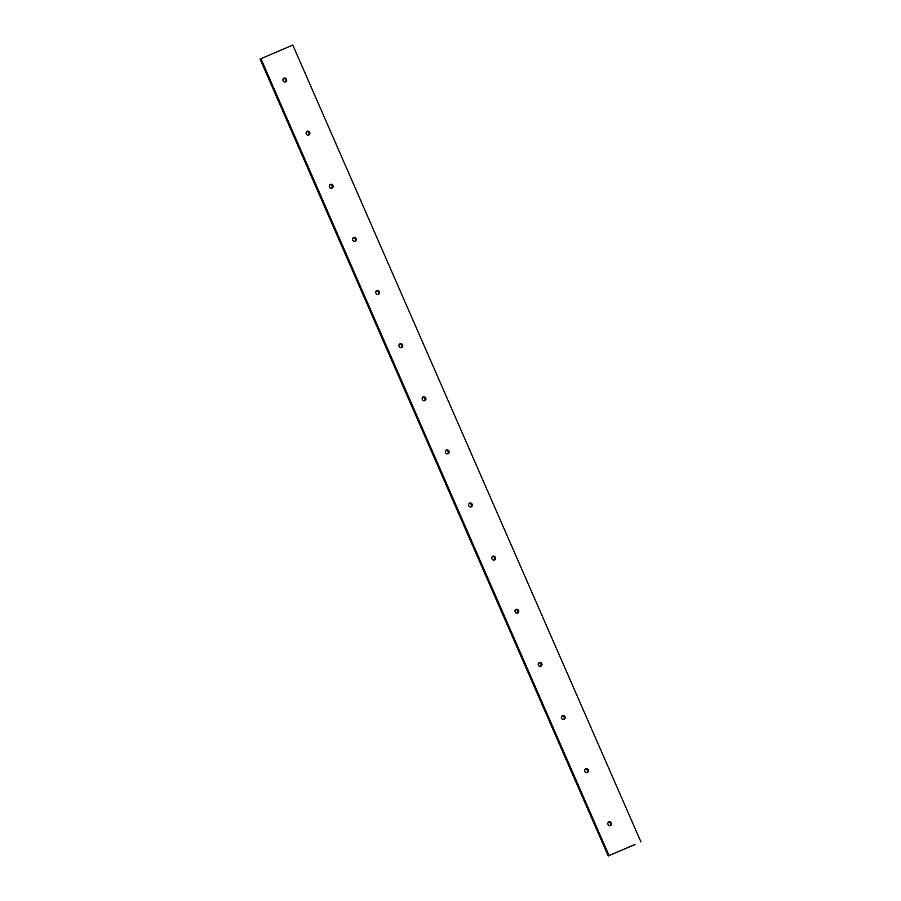<?xml version="1.0" encoding="UTF-8"?>
<svg xmlns="http://www.w3.org/2000/svg" width="901" height="901" viewBox="0 0 901 901"><rect width="100%" height="100%" fill="white"/><g stroke="black" fill="none" stroke-linecap="round" stroke-linejoin="round"><path stroke-width="1.35" d="M283.477 78.488A2.027 1.87 -115.7 0 1 285.166 82.002M283.072 80.752A2.027 1.87 -115.7 0 1 283.905 78.196A2.027 1.87 -115.7 0 1 286.507 79.288A2.027 1.87 -115.7 0 1 285.662 81.845A2.027 1.87 -115.7 0 1 283.072 80.752M306.689 131.602A2.027 1.87 -115.7 0 1 308.379 135.127M306.284 133.877A2.027 1.87 -115.7 0 1 307.117 131.309A2.027 1.87 -115.7 0 1 309.707 132.402A2.027 1.87 -115.7 0 1 308.874 134.97A2.027 1.87 -115.7 0 1 306.284 133.877M329.89 184.728A2.027 1.87 -115.7 0 1 331.591 188.241M329.484 187.003A2.027 1.87 -115.7 0 1 330.318 184.435A2.027 1.87 -115.7 0 1 332.92 185.527A2.027 1.87 -115.7 0 1 332.086 188.095A2.027 1.87 -115.7 0 1 329.484 187.003M353.102 237.853A2.027 1.87 -115.7 0 1 354.791 241.367M352.696 240.116A2.027 1.87 -115.7 0 1 353.53 237.56A2.027 1.87 -115.7 0 1 356.132 238.652A2.027 1.87 -115.7 0 1 355.287 241.209A2.027 1.87 -115.7 0 1 352.696 240.116M376.314 290.967A2.027 1.87 -115.7 0 1 378.003 294.492M375.908 293.242A2.027 1.87 -115.7 0 1 376.742 290.685A2.027 1.87 -115.7 0 1 379.332 291.778A2.027 1.87 -115.7 0 1 378.499 294.334A2.027 1.87 -115.7 0 1 375.908 293.242M399.515 344.092A2.027 1.87 -115.7 0 1 401.215 347.606M399.109 346.367A2.027 1.87 -115.7 0 1 399.943 343.799A2.027 1.87 -115.7 0 1 402.544 344.892A2.027 1.87 -115.7 0 1 401.711 347.459A2.027 1.87 -115.7 0 1 399.109 346.367M422.727 397.217A2.027 1.87 -115.7 0 1 424.416 400.731M422.321 399.492A2.027 1.87 -115.7 0 1 423.155 396.924A2.027 1.87 -115.7 0 1 425.756 398.017A2.027 1.87 -115.7 0 1 424.912 400.585A2.027 1.87 -115.7 0 1 422.321 399.492M445.939 450.342A2.027 1.87 -115.7 0 1 447.628 453.856M445.533 452.606A2.027 1.87 -115.7 0 1 446.367 450.05A2.027 1.87 -115.7 0 1 448.957 451.142A2.027 1.87 -115.7 0 1 448.124 453.699A2.027 1.87 -115.7 0 1 445.533 452.606M469.139 503.456A2.027 1.87 -115.7 0 1 470.84 506.981M468.734 505.731A2.027 1.87 -115.7 0 1 469.567 503.163A2.027 1.87 -115.7 0 1 472.169 504.256A2.027 1.87 -115.7 0 1 471.336 506.824A2.027 1.87 -115.7 0 1 468.734 505.731M492.351 556.581A2.027 1.87 -115.7 0 1 494.041 560.095M491.946 558.857A2.027 1.87 -115.7 0 1 492.779 556.289A2.027 1.87 -115.7 0 1 495.381 557.381A2.027 1.87 -115.7 0 1 494.536 559.949A2.027 1.87 -115.7 0 1 491.946 558.857M515.563 609.707A2.027 1.87 -115.7 0 1 517.253 613.221M515.158 611.97A2.027 1.87 -115.7 0 1 515.991 609.414A2.027 1.87 -115.7 0 1 518.582 610.506A2.027 1.87 -115.7 0 1 517.748 613.063A2.027 1.87 -115.7 0 1 515.158 611.97M538.775 662.821A2.027 1.87 -115.7 0 1 540.465 666.346M538.359 665.096A2.027 1.87 -115.7 0 1 539.203 662.528A2.027 1.87 -115.7 0 1 541.794 663.62A2.027 1.87 -115.7 0 1 540.96 666.188A2.027 1.87 -115.7 0 1 538.359 665.096M561.976 715.946A2.027 1.87 -115.7 0 1 563.677 719.46M561.571 718.221A2.027 1.87 -115.7 0 1 562.404 715.653A2.027 1.87 -115.7 0 1 565.006 716.745A2.027 1.87 -115.7 0 1 564.172 719.313A2.027 1.87 -115.7 0 1 561.571 718.221M585.188 769.071A2.027 1.87 -115.7 0 1 586.878 772.585M584.783 771.346A2.027 1.87 -115.7 0 1 585.616 768.778A2.027 1.87 -115.7 0 1 588.207 769.871A2.027 1.87 -115.7 0 1 587.373 772.439A2.027 1.87 -115.7 0 1 584.783 771.346M608.4 822.196A2.027 1.87 -115.7 0 1 610.09 825.71M607.984 824.46A2.027 1.87 -115.7 0 1 608.828 821.903A2.027 1.87 -115.7 0 1 611.419 822.996A2.027 1.87 -115.7 0 1 610.585 825.553A2.027 1.87 -115.7 0 1 607.984 824.46M634.98 844.586L608.231 855.939L634.935 844.496M640.915 841.883L292.791 45.05L260.93 58.711L260.085 59.117L608.209 855.95L260.085 59.117M609.053 855.545L260.93 58.711"/></g></svg>
